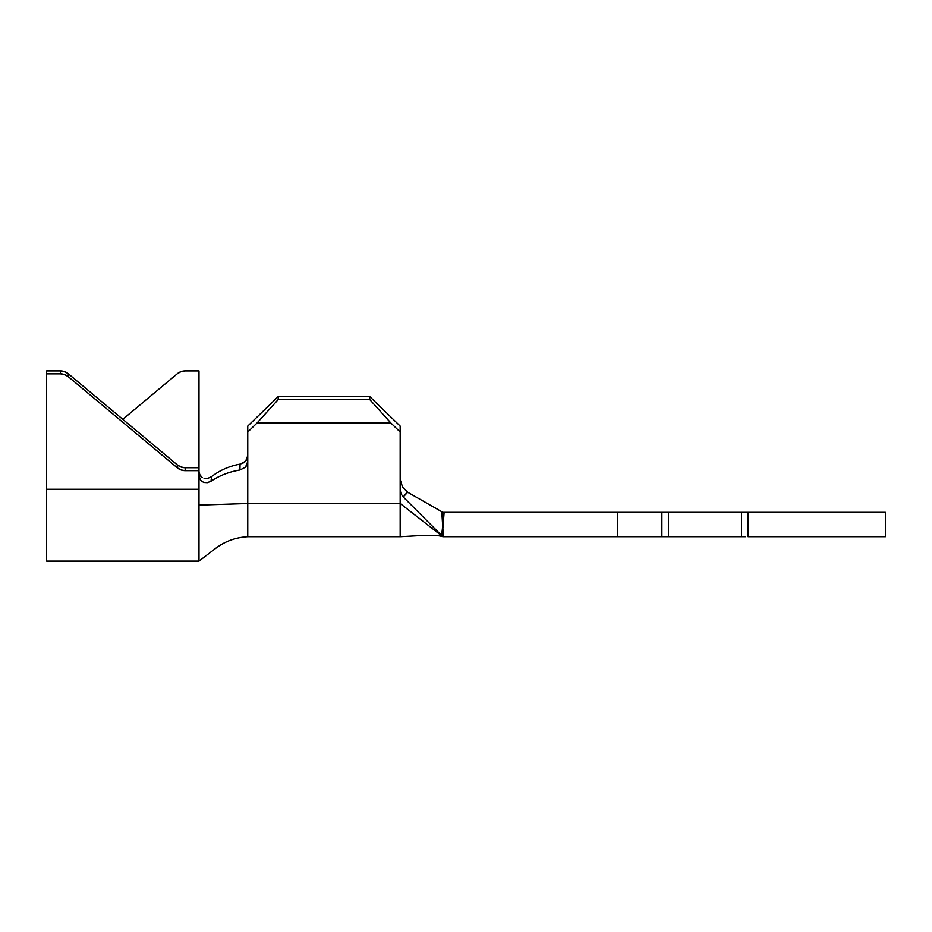 <?xml version="1.0" encoding="UTF-8"?>
<svg xmlns="http://www.w3.org/2000/svg" width="932" height="932" viewBox="0 0 932 932"><rect width="100%" height="100%" fill="white"/><g stroke="black" fill="none" stroke-linecap="round" stroke-linejoin="round"><path stroke-width="1.4" d="M407.342 492.038L403.23 496.954L442.84 536.716L400.166 503.501L247.761 503.501L247.761 432.005L257.127 422.918L278.249 399.478L278.249 396.508L278.249 399.478L369.689 399.478L278.249 399.478L257.127 422.918L390.799 422.918L369.689 399.478L369.689 396.508L278.249 396.508L369.689 396.508L400.166 426.075L400.166 432.005L390.799 422.918L257.127 422.918L247.761 432.005L247.761 426.075L278.249 396.508L247.761 426.075L247.761 536.716L247.761 503.501L400.166 503.501L400.166 536.716L400.166 503.501L442.84 536.716L443.772 536.716L442.84 528.84L444.11 512.332L617.485 512.332L617.485 536.716L443.772 536.716L661.883 536.716L661.883 512.332L617.485 512.332L617.485 536.716L664.481 536.716M443.772 536.716L442.84 528.84L443.772 536.716L441.675 535.551L444.11 512.332L442.84 512.332L407.68 492.236L442.84 512.332L668.384 512.332L668.384 536.716L668.384 512.332L741.534 512.332L741.534 536.716L668.384 536.716L741.534 536.716L741.534 512.332L748.035 512.332L748.035 536.716L885.4 536.716L885.4 512.332L748.035 512.332L885.4 512.332M668.384 536.716L661.883 536.716L661.883 512.332L664.481 512.332M668.384 512.332L741.534 512.332M745.437 512.332L748.035 512.332L748.035 536.716L885.4 536.716M745.437 536.716L741.534 536.716M400.76 483.172L401.214 484.454M442.84 528.84L441.803 511.738L442.84 528.84L441.675 535.551L403.23 496.954L401.016 493.774L400.166 489.987L400.166 503.501L400.166 432.005L400.166 489.987L401.016 493.774L403.23 496.954L407.68 492.236L402.589 487.203L400.166 479.479M400.166 426.075L400.166 432.005L390.799 422.918L369.689 399.478L369.689 396.508L400.166 426.075M442.84 512.332L441.803 511.738M204.073 478.326L208.081 478.256L211.564 476.625C219.847 470.252 229.342 466.093 240.06 464.124C229.342 466.093 219.847 470.252 211.564 476.625L211.016 481.238L207.347 482.648L203.747 482.45L200.543 480.33L198.994 475.739L198.994 505.109L247.761 503.501L198.994 505.109L198.994 561.099L215.385 548.564C224.845 541.341 235.645 537.391 247.761 536.716L400.166 536.716L421.567 535.516C431.935 535.003 439.03 535.411 442.84 536.716L441.675 535.551M245.64 461.165L247.761 455.678L247.341 458.241M244.102 462.517L241.691 463.728M246.817 459.488L245.535 461.282L240.06 464.124L239.92 470.008L245.489 467.2L247.761 461.55L247.178 464.579L245.489 467.2L239.92 470.008C229.121 471.802 219.486 475.541 211.016 481.238C219.486 475.541 229.121 471.802 239.92 470.008L240.06 464.124L244.079 462.54M198.994 471.534L200.019 475.367M198.994 470.66L198.994 475.739L198.994 470.66L185.165 470.66L180.983 469.938L177.301 467.817L68.292 376.691L64.623 374.571L60.44 373.837L46.6 373.837L46.6 561.099L46.6 489.253L198.994 489.253L46.6 489.253L46.6 373.837L60.44 373.837L60.44 370.901L46.6 370.901L46.6 373.837L46.6 370.901L60.44 370.901L64.623 371.635L68.292 373.744L177.301 464.882L180.983 466.99L185.165 467.724L198.994 467.724L198.994 470.66L185.165 470.66L185.165 467.724L198.994 467.724L198.994 370.901L198.994 470.66M46.6 561.099L198.994 561.099L198.994 475.739L199.902 479.374M198.994 370.901L185.165 370.901L180.983 371.635L177.301 373.744L122.803 419.318L177.301 373.744A12.198 12.104 180 0 1 185.165 370.901L198.994 370.901M177.301 464.882L177.301 467.817L68.292 376.691L68.292 373.744L177.301 464.882A12.198 12.104 180 0 0 185.165 467.724L185.165 470.66A12.198 12.104 0 0 1 177.301 467.817L177.301 464.882M68.292 376.691L68.292 373.744A12.198 12.104 180 0 0 60.44 370.901L60.44 373.837A12.198 12.104 0 0 1 68.292 376.691M245.535 461.282L244.091 462.528M211.564 476.625L211.016 481.238L207.207 482.671L203.397 482.345M202.209 477.568L199.495 474.283M200.52 476.089L199.518 474.365"/></g></svg>
